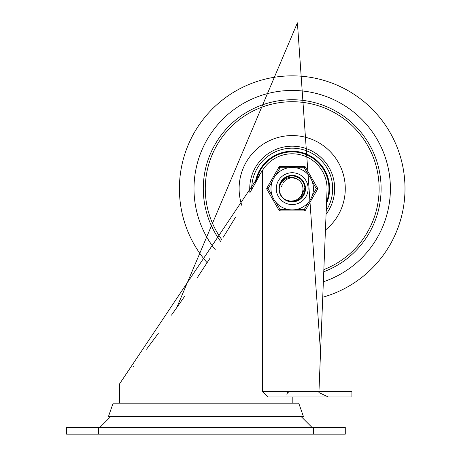 <?xml version="1.0" encoding="UTF-8"?>
<svg xmlns="http://www.w3.org/2000/svg" width="457" height="457" viewBox="0 0 457 457"><rect width="100%" height="100%" fill="white"/><g stroke="black" fill="none" stroke-linecap="round" stroke-linejoin="round"><path stroke-width="0.69" d="M98.449 434.15L98.449 427.512L66.602 427.512L66.602 434.15L345.281 434.15L345.281 427.512L313.428 427.512L313.428 434.15M312.102 427.512L301.489 416.898M98.449 427.512L313.428 427.512M318.917 392.58L318.952 391.683L351.913 391.683L351.913 396.99L328.337 396.99L318.917 392.58M268.185 396.99L328.337 396.99L268.185 396.99L262.615 391.683L262.615 170.181L119.683 383.72L119.683 403.188M262.615 170.181A34.875 34.875 0 0 1 327.041 190.043L318.952 391.683L262.615 391.683M292.2 396.99L292.2 403.188M133.044 366.805L133.37 366.388M146.508 349.234L158.299 333.393M171.495 315.124L184.834 296.062M197.064 278.005L210.037 258.205M223.359 237.143L235.561 217.138M250.139 192.266L259.844 175.082M176.716 307.732L297.41 22.85L320.54 352.09L319.06 389.033M108.48 416.458L303.402 416.458L302.151 416.898L109.731 416.898L108.48 416.458L113.125 403.188L298.758 403.188L303.402 416.458M292.2 90.446A98.204 98.204 0 0 0 215.39 249.836A98.204 98.204 0 0 1 259.787 95.947A98.204 98.204 0 0 1 390.398 188.65A98.204 98.204 0 0 1 323.362 281.775A98.204 98.204 0 0 0 292.2 90.446M326.07 214.259A42.467 42.467 0 0 0 290.195 146.229A42.467 42.467 0 0 0 249.922 192.648M325.435 230.031A53.081 53.081 0 0 0 283.323 136.312A53.081 53.081 0 0 0 242.084 206.147M323.762 271.766A88.909 88.909 0 0 0 381.109 188.65A88.909 88.909 0 0 0 264.397 104.196A88.909 88.909 0 0 0 220.668 241.456M323.853 269.601A86.921 86.921 0 0 0 379.121 188.65A86.921 86.921 0 0 0 265.397 105.961A86.921 86.921 0 0 0 221.805 239.639M255.132 183.497A37.423 37.423 0 0 1 292.2 151.227A37.423 37.423 0 0 1 326.498 203.611M326.578 201.663A36.76 36.76 0 0 0 292.2 151.89A36.76 36.76 0 0 0 256.08 181.812M279.901 184.205L279.181 187.45M279.187 187.41L279.318 186.393M282.043 180.418L281.706 180.846M286.362 200.343L284.922 199.503L288.904 201.297L295.365 201.331L301.049 198.269L304.573 192.854L305.076 186.416L302.437 180.521L297.296 176.608L290.909 175.642L284.62 177.996L286.956 176.676M292.28 175.574L289.561 175.842L294.702 175.819M298.341 177.11L297.964 176.916M281.535 181.086L280.004 183.931L281.398 181.286M282.957 179.401L286.236 177.019M286.459 176.905L287.087 176.613M295.096 201.394L296.919 200.84L302.18 197.093L305.002 191.283L304.699 184.828L301.346 179.31L294.656 175.808M293.891 175.688L300.946 178.938L297.067 176.516M301.906 179.898L302.922 181.172M304.773 185.091L304.465 184.131M305.27 188.73L304.779 185.091L305.23 187.638M290.361 201.588L293.217 201.68L296.404 201.023L301.82 197.498L304.945 191.546L303.956 194.362L299.786 199.292L293.76 201.628L287.356 200.789L284.928 199.509L288.121 201.069M302.003 197.298L301.443 197.892M296.662 200.931L295.89 201.189M287.607 200.886L288.904 201.297M280.267 193.997L279.655 192.328L280.267 193.997M295.473 175.991L293.474 175.637M303.505 182.092L303.928 182.874M305.099 190.746L305.242 187.764M297.913 200.406L303.442 195.322M292.132 201.72L292.674 201.714M279.621 192.208L279.124 188.644L279.318 186.416M279.284 186.645L279.57 185.268M280.107 183.68L281.386 181.303M290.635 175.671L292.531 175.579M302.266 180.309L303.077 181.4M305.03 186.153L305.219 187.49M304.659 192.597L303.956 194.362M301.249 198.081L299.781 199.292M304.813 192.071L301.443 197.892L295.89 201.189L293.76 201.623L294.834 201.451M289.167 201.366L287.356 200.789M283.449 198.361L284.403 199.143M279.867 192.985L279.484 191.683M283.34 198.258L285.539 199.898M279.456 191.557L279.136 189.141M279.13 188.444L279.153 187.827M280.449 182.909L281.175 181.618M285.294 177.55L285.756 177.27M291.446 175.597L292.069 175.574M302.763 180.949L303.157 181.52M300.643 198.629L300.003 199.132M282.637 197.567L282.135 196.99M297.398 200.64L296.919 200.84M285.151 199.658L284.071 198.886M280.518 194.522L280.158 193.745M281.552 181.063L285.282 177.539L286.962 176.67M303.836 194.608L303.637 194.973M299.558 199.452L299.272 199.64M293.491 201.657L293.068 201.691M287.105 200.686L286.716 200.514M281.963 196.778L281.706 196.441M280.215 183.428L281.221 181.549M284.174 178.327L286.482 176.893L283.751 178.67M290.098 175.745L293.08 175.608M296.53 176.316L300.323 178.407M304.916 185.616L305.162 186.953M289.698 201.48L289.001 201.326M283.86 198.715L283.054 197.99M280.055 193.494L279.547 191.946M287.39 176.493L288.316 176.168M293.925 175.688L294.679 175.814M300.198 178.31L300.535 178.578M297.421 200.634L302.848 196.23L305.179 190.209L304.339 183.805M305.247 189.398L305.207 189.929M305.185 190.146L303.151 195.779L298.158 200.28M294.771 175.831L297.793 176.808L300.232 178.339M304.493 184.205L305.185 186.953L300.649 198.635L296.93 200.834M289.384 201.417L286.128 200.223M283.026 197.961L281.729 196.47M279.718 192.528L279.558 191.974M279.507 191.774L279.416 191.392M279.655 184.959L280.021 183.891M285.534 177.402L289.829 175.791M294.971 175.871L296.273 176.231M300.74 178.75L301.54 179.504M305.139 190.518L302.523 196.67L296.719 200.914M291.966 201.72L284.951 199.526L283.734 198.612M281.541 196.213L280.398 194.271M285.996 177.139L289.035 175.968M303.225 181.629L304.128 183.303M283.157 198.092L281.238 195.773M279.741 192.608L279.164 189.655M297.147 179.047L294.154 177.744L291.537 177.327L288.333 177.664L285.231 178.933L282.46 181.166L280.821 183.406L279.615 186.325L279.158 189.529L279.695 184.839M279.296 186.553L279.821 184.439M303.768 182.566L304.528 184.314M282.403 197.304L280.684 194.836M280.33 194.128L279.393 191.272M279.158 189.518L279.13 188.65M279.393 186.016L279.735 184.702M282.215 180.207L283.146 179.213M279.513 185.485L280.689 182.452M282.58 179.801L285.065 177.699M287.99 176.271L291.178 175.619M291.857 201.714L288.641 201.223M281.026 195.436L279.821 192.848M279.141 189.261L280.324 183.177L284.391 178.161L290.366 175.705L296.787 176.408L302.088 180.098L304.973 185.879L304.739 192.334L301.443 197.892L295.89 201.189L289.43 201.423L284.917 199.503L287.864 200.692L290.841 201.114L294.102 200.749L296.524 199.858L299.421 197.835L301.22 195.653L302.545 192.683L302.951 189.678A10.802 10.802 0 0 0 296.684 178.818L295.993 178.533M280.969 181.955L282.952 179.407M291.703 175.585L293.08 175.608L299.215 177.619L303.642 182.326L305.27 188.581L303.705 194.848L299.335 199.6L297.667 200.52M282.774 197.704L280.952 195.31M279.587 192.089L279.13 188.718M284.848 199.458L282.569 197.493M280.569 194.619L279.513 191.803M279.124 188.65L279.158 189.529A13.07 13.07 0 0 0 284.911 199.498M302.951 187.593L302.425 185.159M301.123 182.56L299.506 180.692M303.002 188.695L302.962 189.592M302.191 184.548L300.992 182.372L302.191 184.548M299.009 180.264L296.913 178.927L299.009 180.264M302.654 185.919L302.1 184.325M300.072 181.246L298.821 180.109M302.997 188.935L302.78 186.462M301.82 183.731L300.438 181.663M298.29 179.727L297.524 179.247M302.625 185.822L301.706 183.514M299.998 181.178L298.084 179.59M302.985 188.038L302.557 185.588M301.374 182.949L299.832 181.001M302.357 184.965L302.054 184.228M299.352 180.555L298.735 180.047M302.894 187.142L302.757 186.359M300.872 182.206L300.375 181.583M293.314 177.904L290.686 177.95M288.087 178.658L285.745 179.984M283.808 181.846L283.146 182.754M302.734 186.262L302.465 185.279M300.306 181.503L299.758 180.932M302.5 185.399L302.231 184.645M287.076 179.138L287.687 178.83M284.248 181.332L283.54 182.189M295.548 178.379L291.8 177.853M302.974 189.387L303.002 188.815M302.014 184.137L301.86 183.817M298.655 179.984L298.192 179.658M290.252 178.024L288.504 178.493M285.391 180.264L283.694 181.983M282.209 184.542L281.523 186.976M276.274 188.65A15.926 15.926 0 0 1 300.158 174.86A15.926 15.926 0 0 1 300.158 202.44A15.926 15.926 0 0 1 276.274 188.65A15.926 15.926 0 0 1 304.373 178.384A15.926 15.926 0 0 1 297.661 203.605A15.926 15.926 0 0 1 276.274 188.65A15.926 15.926 0 0 1 304.373 178.384A15.926 15.926 0 0 1 297.661 203.605A15.926 15.926 0 0 1 276.274 188.65M278.93 188.65A13.27 13.27 0 0 0 298.832 200.143A13.27 13.27 0 0 0 298.832 177.156A13.27 13.27 0 0 0 278.93 188.65M275.965 174.962L280.13 167.748L280.13 166.422L304.265 166.422L280.13 166.422A1.325 1.325 0 0 0 278.981 167.085L266.917 187.987L268.065 188.65L272.229 181.435M288.458 209.546L280.13 209.546L278.981 210.214L266.917 189.312L278.981 210.214A1.325 1.325 0 0 0 280.13 210.877L304.265 210.877L304.265 209.546L295.936 209.546M312.165 181.435L316.33 188.65L317.484 189.312L305.413 210.214L317.484 189.312A1.325 1.325 0 0 0 317.484 187.987L305.413 167.085L304.265 167.748L308.429 174.962A21.233 21.233 0 0 0 270.967 188.65A21.233 21.233 0 0 0 299.484 208.592A21.233 21.233 0 0 0 308.429 174.962A21.233 21.233 0 0 0 270.967 188.65A21.233 21.233 0 0 0 299.484 208.592A21.233 21.233 0 0 0 308.429 174.962M295.936 167.748L304.265 167.748L304.265 166.422A1.325 1.325 0 0 1 305.413 167.085M288.458 167.748L280.13 167.748L278.981 167.085A1.325 1.325 0 0 1 280.13 166.422M272.229 195.859L268.065 188.65L266.917 189.312A1.325 1.325 0 0 1 266.917 187.987M308.429 202.337L304.265 209.546L305.413 210.214A1.325 1.325 0 0 1 304.265 210.877M207.124 262.712A112.799 112.799 0 0 1 231.425 93.622A112.799 112.799 0 0 1 395.122 142.493A112.799 112.799 0 0 1 322.739 297.233M251.733 189.484A40.473 40.473 0 0 1 327.732 169.273A40.473 40.473 0 0 1 326.218 210.574M280.13 210.877L280.13 209.546L275.965 202.337M317.484 187.987L316.33 188.65L312.165 195.859M110.394 416.898L99.775 427.512M286.887 394.34L287.459 392.694L289.544 391.683"/></g></svg>
